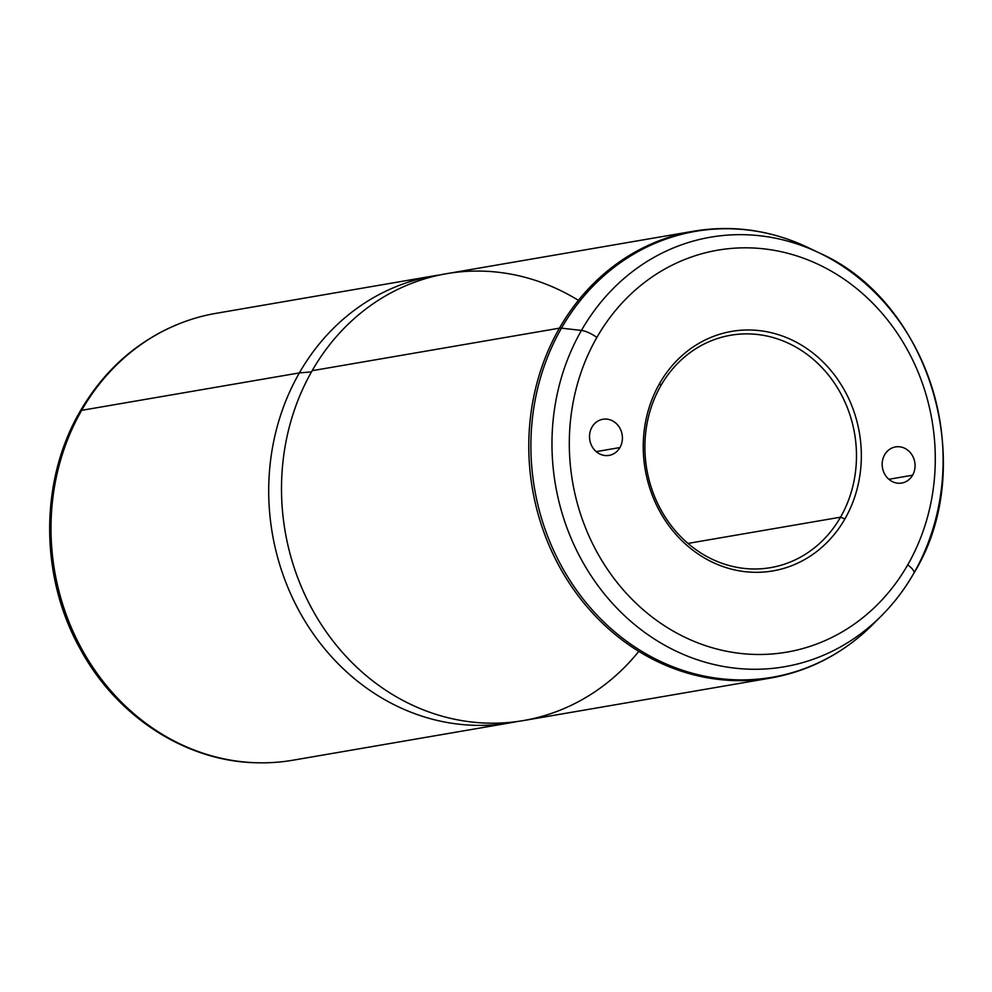 <?xml version="1.0" encoding="UTF-8"?>
<svg xmlns="http://www.w3.org/2000/svg" width="992" height="992" viewBox="0 0 992 992"><rect width="100%" height="100%" fill="white"/><g stroke="black" fill="none" stroke-linecap="round" stroke-linejoin="round"><path stroke-width="1.49" d="M844.911 518.928A121.52 108.661 -99.8 0 1 694.735 551.602A121.52 108.661 -99.8 0 1 659.668 383.383L660.833 385.69A117.899 105.412 80.2 0 0 694.846 548.886A117.899 105.412 80.2 0 0 840.546 517.179L844.911 518.928L840.546 517.179A117.899 105.412 80.2 0 0 806.533 353.983A117.899 105.412 80.2 0 0 660.833 385.69L659.668 383.383A121.52 108.661 -99.8 0 1 809.856 350.709A121.52 108.661 -99.8 0 1 844.911 518.928A121.52 108.661 80.2 0 0 809.856 350.709A121.52 108.661 80.2 0 0 659.668 383.383A121.52 108.661 80.2 0 0 694.735 551.602A121.52 108.661 80.2 0 0 844.911 518.928M840.546 517.179A117.899 105.412 -99.8 0 1 770.672 567.622A117.899 105.412 -99.8 0 1 663.512 514.364A117.899 105.412 -99.8 0 1 660.833 385.69A117.899 105.412 -99.8 0 1 730.707 335.246A117.899 105.412 -99.8 0 1 837.868 388.492A117.899 105.412 -99.8 0 1 840.546 517.179L687.964 543.418L840.546 517.179M181.449 322.871A226.61 202.628 -99.8 0 0 181.189 322.97A226.61 202.628 80.2 0 0 81.183 410.502A226.61 202.628 -99.8 0 1 181.189 322.97C138.272 339.934 104.606 369.359 80.166 411.246A14.508 4.414 29.8 0 1 81.183 410.502A226.61 202.628 80.2 0 0 76.868 640.634A226.61 202.628 80.2 0 0 256.829 762.774A226.61 202.628 80.2 0 0 257.102 762.774A226.61 202.628 -99.8 0 1 256.829 762.774A226.61 202.628 -99.8 0 1 76.868 640.634A226.61 202.628 -99.8 0 1 81.183 410.502A14.508 4.414 -150.2 0 0 80.166 411.246C39.432 480.723 39.556 576.55 80.228 648.979C116.659 716.596 186.012 761.608 256.829 762.774L257.387 762.786A226.722 202.728 80.2 0 1 77.339 640.596A226.722 202.728 80.2 0 1 81.654 410.341L299.361 372.905A226.722 202.728 80.2 0 0 304.507 620.36A226.722 202.728 80.2 0 0 510.582 722.771A226.722 202.728 80.2 0 0 516.968 721.556A226.722 202.728 -99.8 0 1 306.379 623.41A226.722 202.728 -99.8 0 1 299.361 372.905L81.654 410.341A226.722 202.728 -99.8 0 1 216.02 313.336L433.727 275.888A226.722 202.728 80.2 0 0 299.361 372.905L311.488 371.876L299.361 372.905A226.722 202.728 -99.8 0 1 440.15 274.908A226.722 202.728 80.2 0 0 433.727 275.888M181.189 322.97L181.71 322.772A226.722 202.728 80.2 0 0 81.654 410.341A226.722 202.728 -99.8 0 0 86.812 657.808A226.722 202.728 -99.8 0 0 292.876 760.219L510.582 722.771M578.423 300.353A226.722 202.728 80.2 0 0 312.158 370.698A226.722 202.728 80.2 0 0 364.312 674.014A226.722 202.728 80.2 0 0 638.786 651.384M581.436 330.435A217.942 194.878 -99.8 0 1 819.107 252.848A217.942 194.878 80.2 0 0 581.436 330.435A14.508 4.414 29.8 0 1 596.874 337.441A14.508 4.414 -150.2 0 0 581.436 330.435A217.942 194.878 80.2 0 0 623.646 614.842A217.942 194.878 80.2 0 0 881.516 615.747A217.942 194.878 -99.8 0 1 623.646 614.842A217.942 194.878 -99.8 0 1 581.436 330.435L561.472 328.166L581.436 330.435M913.657 573.512A217.942 194.878 -99.8 0 1 881.516 615.747A217.942 194.878 80.2 0 0 913.657 573.512A14.508 4.414 -150.2 0 0 913.905 573.19A14.508 4.414 -150.2 0 0 907.717 564.882A203.93 182.342 80.2 0 0 848.892 282.596A203.93 182.342 80.2 0 0 596.874 337.441A203.93 182.342 80.2 0 0 655.7 619.715A203.93 182.342 80.2 0 0 907.717 564.882A14.508 4.414 29.8 0 1 913.905 573.19C979.29 466.848 930.719 301.866 819.107 252.848A217.942 194.878 80.2 0 1 914.054 572.806M884.653 454.758A18.327 16.393 -99.8 0 1 895.516 446.921A18.327 16.393 -99.8 0 1 912.169 455.192A18.327 16.393 -99.8 0 1 912.59 475.205L888.869 479.285L912.59 475.205A18.327 16.393 -99.8 0 1 901.728 483.042A18.327 16.393 -99.8 0 1 885.062 474.771A18.327 16.393 -99.8 0 1 884.653 454.758A18.327 16.393 80.2 0 0 889.936 480.128A18.327 16.393 80.2 0 0 912.59 475.205A18.327 16.393 80.2 0 0 907.308 449.835A18.327 16.393 80.2 0 0 884.653 454.758M907.717 564.882A203.93 182.342 -99.8 0 1 655.7 619.715A203.93 182.342 -99.8 0 1 596.874 337.441A203.93 182.342 -99.8 0 1 848.892 282.596A203.93 182.342 -99.8 0 1 907.717 564.882M619.938 447.553A18.327 16.393 80.2 0 0 614.656 422.183A18.327 16.393 80.2 0 0 592.001 427.106A18.327 16.393 80.2 0 0 597.283 452.476A18.327 16.393 80.2 0 0 619.938 447.553L596.217 451.633L619.938 447.553A18.327 16.393 -99.8 0 1 609.076 455.39A18.327 16.393 -99.8 0 1 592.41 447.119A18.327 16.393 -99.8 0 1 592.001 427.106A18.327 16.393 -99.8 0 1 602.863 419.269A18.327 16.393 -99.8 0 1 619.516 427.54A18.327 16.393 -99.8 0 1 619.938 447.553M559.438 328.166A226.722 202.728 80.2 0 0 564.597 575.633A226.722 202.728 80.2 0 0 770.672 678.044A226.722 202.728 -99.8 0 1 564.597 575.633A226.722 202.728 -99.8 0 1 559.438 328.166L312.158 370.698L559.438 328.166A14.508 4.414 29.8 0 1 561.472 328.166A226.226 202.281 -99.8 0 1 808.182 247.616A226.226 202.281 80.2 0 0 561.472 328.166A226.226 202.281 80.2 0 0 605.281 623.373A226.226 202.281 80.2 0 0 872.96 624.328A226.226 202.281 -99.8 0 1 605.281 623.373A226.226 202.281 -99.8 0 1 561.472 328.166A14.508 4.414 -150.2 0 0 559.438 328.166A226.722 202.728 -99.8 0 1 693.817 231.161A226.722 202.728 80.2 0 0 559.438 328.166M913.905 573.19C904.853 588.975 894.052 603.173 881.516 615.747L872.96 624.328C843.907 653.133 809.807 671.038 770.672 678.044L523.392 720.576A226.722 202.728 -99.8 0 1 317.316 618.165A226.722 202.728 -99.8 0 1 312.158 370.698A226.722 202.728 -99.8 0 1 446.536 273.693L693.817 231.161C733.038 224.688 771.168 230.181 808.182 247.616L819.107 252.848"/></g></svg>
